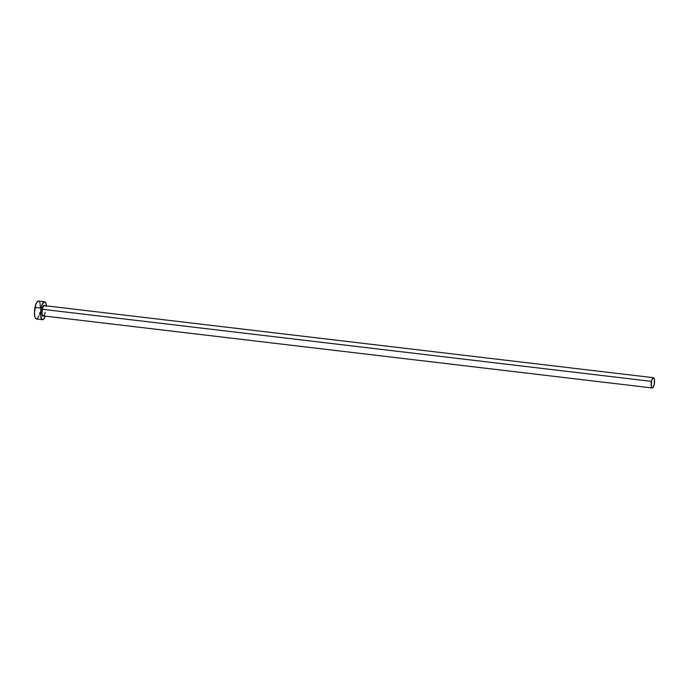 <?xml version="1.0" encoding="UTF-8"?>
<svg xmlns="http://www.w3.org/2000/svg" width="689" height="689" viewBox="0 0 689 689"><rect width="100%" height="100%" fill="white"/><g stroke="black" fill="none" stroke-linecap="round" stroke-linejoin="round"><path stroke-width="1.03" d="M44.475 305.649A5.167 1.611 96.7 0 0 42.391 309.283L42.072 309.18A5.426 1.697 -83.3 0 1 44.664 305.666M653.448 377.701L44.389 305.632A5.167 1.611 96.7 0 0 42.391 309.283A5.167 1.611 96.7 0 0 43.174 315.889L652.233 387.967A5.167 1.611 -83.3 0 1 651.441 381.361L42.391 309.283L651.441 381.361A5.167 1.611 -83.3 0 1 653.448 377.701A5.167 1.611 -83.3 0 1 654.231 384.316A5.167 1.611 -83.3 0 1 652.233 387.967M44.604 301.756L38.506 301.033A9.043 2.825 96.7 0 0 35.001 307.432A9.043 2.825 96.7 0 0 36.388 318.99L42.477 319.713A9.043 2.825 -83.3 0 1 41.099 308.147L35.001 307.432L41.099 308.147A9.043 2.825 -83.3 0 1 44.604 301.756A9.043 2.825 -83.3 0 1 46.447 305.873M46.499 306.476L45.724 302.798L44.208 301.791L41.943 305.055L40.806 309.878L40.582 314.994L41.805 319.343L43.459 319.326L45.233 316.139A9.043 2.825 -83.3 0 1 42.477 319.713M43.493 315.889L42.804 316.105L42.02 314.907L41.9 310.222L43.243 305.985L44.277 305.365L44.845 305.968M38.67 301.067L37.533 301.42L35.854 304.331L34.45 312.642L34.906 316.974L35.716 318.619L37.361 318.602L39.04 315.691M39.506 314.227L39.893 312.599M40.444 307.38L39.988 303.048M39.626 302.075L39.187 301.403M654.231 384.316L654.438 379.57L653.215 377.727L651.656 380.431L651.234 386.107L651.846 387.752L652.793 387.743L654.231 384.316M43.45 315.924A5.426 1.697 -83.3 0 1 41.917 314.511A5.426 1.697 -83.3 0 1 42.072 309.18L42.391 309.283A5.167 1.611 96.7 0 0 43.088 315.872A5.167 1.611 96.7 0 0 45.181 312.238"/></g></svg>
